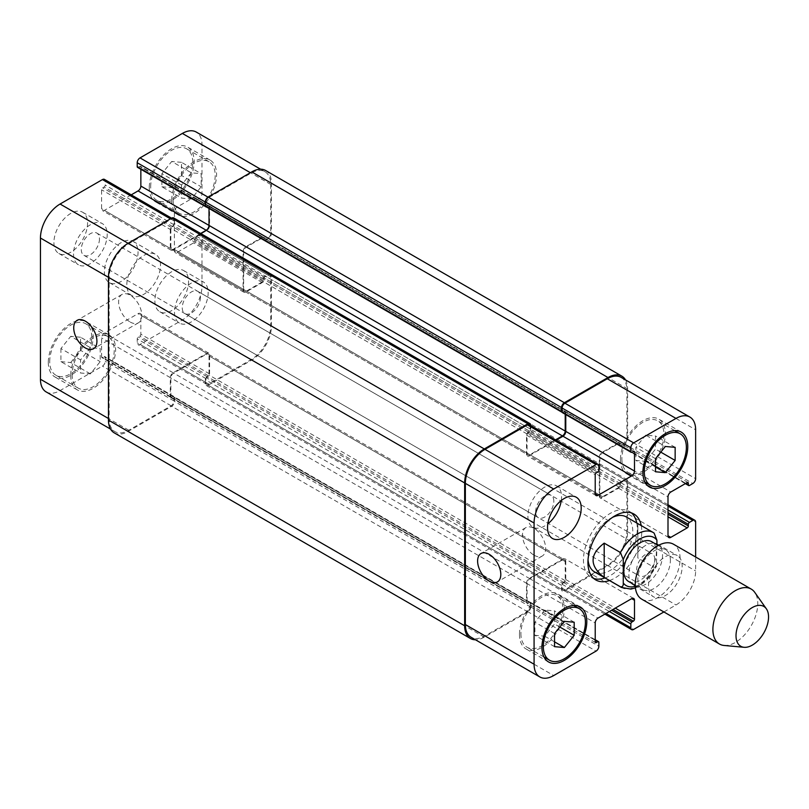 <?xml version="1.0" encoding="UTF-8"?>
<svg xmlns="http://www.w3.org/2000/svg" width="809" height="809" viewBox="0 0 809 809"><rect width="100%" height="100%" fill="white"/><g stroke="black" fill="none" stroke-linecap="round" stroke-linejoin="round"><path stroke-width="0.61" stroke-dasharray="4.04 3.03" d="M605.021 577.96A38.074 21.985 120 0 0 637.29 528.864A38.074 21.985 120 0 0 636.754 522.998M631.516 512.957A38.074 21.985 120 0 0 629.402 511.43A38.074 21.985 120 0 0 591.328 533.414A38.074 21.985 120 0 0 591.328 577.383A38.074 21.985 120 0 0 593.705 578.445M594.504 571.882A31.733 18.324 120 0 0 618.956 563.388A31.733 18.324 120 0 0 632.8 531.452A31.733 18.324 120 0 0 626.227 516.921M612.504 517.376A31.733 18.324 120 0 0 588.032 559.777M641.244 525.597A38.074 21.985 -60 0 1 641.78 531.452A38.074 21.985 -60 0 1 609.511 580.549M654.117 533.101L637.856 523.706L637.856 557.977L654.117 567.372L656.402 566.553L656.918 544.72M637.856 523.706L637.856 557.977M628.593 581.489A23.006 13.278 120 0 0 646.32 575.33A23.006 13.278 120 0 0 656.362 552.183A23.006 13.278 120 0 0 651.599 541.646M670.388 560.273A23.006 13.278 120 0 0 665.625 549.746A23.006 13.278 120 0 0 642.619 563.024A23.006 13.278 120 0 0 642.619 589.589A23.006 13.278 120 0 0 660.346 583.431A23.006 13.278 120 0 0 670.388 560.273M641.81 599.206A31.733 18.324 120 0 0 666.272 590.701A31.733 18.324 120 0 0 680.116 558.766A31.733 18.324 120 0 0 673.543 544.245M724.085 645.461A31.733 18.324 120 0 0 746.535 632.537A31.733 18.324 120 0 0 757.77 603.595A31.733 18.324 120 0 0 754.746 592.36M534.082 555.207A16.392 9.465 -120 0 0 542.273 556.016A16.392 9.465 -120 0 0 542.273 537.085A16.392 9.465 -120 0 0 525.88 527.61A16.392 9.465 -120 0 0 523.362 540.756A16.392 9.465 -120 0 0 534.082 555.207M130.198 322.022A16.392 9.465 -120 0 0 138.4 322.842A16.392 9.465 -120 0 0 138.4 303.901A16.392 9.465 -120 0 0 121.997 294.436A16.392 9.465 -120 0 0 119.489 307.582A16.392 9.465 -120 0 0 130.198 322.022M191.339 172.813L181.529 185.018L181.529 198.104L191.339 198.984L201.158 186.778L201.158 173.682L191.339 172.813L171.71 161.476L161.891 173.682L181.529 185.018M161.891 173.682L161.891 186.778L181.529 198.104M161.891 186.778L171.71 187.648L191.339 198.984M171.71 187.648L181.529 175.442L201.158 186.778M181.529 175.442L181.529 162.346L201.158 173.682M181.529 162.346L171.71 161.476M90.375 347.688L80.556 359.904L80.556 372.989L90.375 373.869L100.195 361.653L100.195 348.568L90.375 347.688L70.737 336.352L60.928 348.568L80.556 359.904M60.928 348.568L60.928 361.653L80.556 372.989M60.928 361.653L70.737 362.533L90.375 373.869M70.737 362.533L80.556 350.317L100.195 361.653M80.556 350.317L80.556 337.232L100.195 348.568M80.556 337.232L70.737 336.352M173.116 199.661A29.751 17.171 120 0 0 179.274 213.283A29.751 17.171 120 0 0 209.025 196.102A29.751 17.171 120 0 0 209.025 161.749A29.751 17.171 120 0 0 186.1 169.718A29.751 17.171 120 0 0 173.116 199.661M150.676 186.707A29.751 17.171 -60 0 1 163.661 156.764A29.751 17.171 -60 0 1 186.586 148.795A29.751 17.171 -60 0 1 186.586 183.147A29.751 17.171 -60 0 1 156.835 200.329A29.751 17.171 -60 0 1 150.676 186.707M171.71 200.47A31.733 18.324 120 0 0 178.283 214.992A31.733 18.324 120 0 0 210.016 196.678A31.733 18.324 120 0 0 210.016 160.04A31.733 18.324 120 0 0 185.564 168.535A31.733 18.324 120 0 0 171.71 200.47M149.271 187.516A31.733 18.324 120 0 0 155.844 202.038A31.733 18.324 120 0 0 187.577 183.724A31.733 18.324 120 0 0 187.577 147.076A31.733 18.324 120 0 0 163.125 155.581A31.733 18.324 120 0 0 149.271 187.516M72.143 374.547A29.751 17.171 120 0 0 78.301 388.158A29.751 17.171 120 0 0 108.052 370.987A29.751 17.171 120 0 0 108.052 336.635A29.751 17.171 120 0 0 85.127 344.604A29.751 17.171 120 0 0 72.143 374.547M49.703 361.593A29.751 17.171 -60 0 1 62.687 331.65A29.751 17.171 -60 0 1 85.612 323.681A29.751 17.171 -60 0 1 85.612 358.033A29.751 17.171 -60 0 1 55.872 375.204A29.751 17.171 -60 0 1 49.703 361.593M70.737 375.356A31.733 18.324 120 0 0 77.31 389.877A31.733 18.324 120 0 0 109.043 371.564A31.733 18.324 120 0 0 109.043 334.916A31.733 18.324 120 0 0 84.591 343.421A31.733 18.324 120 0 0 70.737 375.356M48.307 362.402A31.733 18.324 120 0 0 54.87 376.923A31.733 18.324 120 0 0 86.603 358.609A31.733 18.324 120 0 0 86.603 321.962A31.733 18.324 120 0 0 62.151 330.466A31.733 18.324 120 0 0 48.307 362.402M174.511 312.203A23.795 13.743 120 0 0 179.446 323.094A23.795 13.743 120 0 0 203.241 309.351A23.795 13.743 120 0 0 203.241 281.876A23.795 13.743 120 0 0 184.907 288.257A23.795 13.743 120 0 0 174.511 312.203M200.44 297.237A12.863 7.423 -60 0 1 194.827 310.181A12.863 7.423 -60 0 1 184.917 313.619A12.863 7.423 -60 0 1 184.917 298.774A12.863 7.423 -60 0 1 197.77 291.351A12.863 7.423 -60 0 1 200.44 297.237M154.883 300.867A23.795 13.743 120 0 0 159.808 311.758A23.795 13.743 120 0 0 183.613 298.025A23.795 13.743 120 0 0 183.613 270.54A23.795 13.743 120 0 0 165.269 276.921A23.795 13.743 120 0 0 154.883 300.867M53.91 242.569A23.795 13.743 120 0 0 58.845 253.47A23.795 13.743 120 0 0 82.639 239.727A23.795 13.743 120 0 0 82.639 212.241A23.795 13.743 120 0 0 64.305 218.622A23.795 13.743 120 0 0 53.91 242.569M73.548 253.905A23.795 13.743 120 0 0 78.473 264.806A23.795 13.743 120 0 0 102.278 251.063A23.795 13.743 120 0 0 102.278 223.577A23.795 13.743 120 0 0 83.934 229.958A23.795 13.743 120 0 0 73.548 253.905M99.467 238.938A12.863 7.423 -60 0 1 93.854 251.882A12.863 7.423 -60 0 1 83.944 255.331A12.863 7.423 -60 0 1 83.944 240.475A12.863 7.423 -60 0 1 96.807 233.053A12.863 7.423 -60 0 1 99.467 238.938M46.204 391.95A27.769 16.028 120 0 0 60.078 390.575L102.43 366.123A3.964 2.285 120 0 0 105.241 361.269L105.241 357.376A1.588 0.92 120 0 0 104.907 356.658A1.588 0.92 120 0 0 104.118 356.729L102.713 357.538A1.588 0.92 -60 0 1 101.924 357.618A1.588 0.92 -60 0 1 101.59 356.89L101.59 337.95A3.964 2.285 -60 0 1 104.401 333.096L138.056 313.659A3.964 2.285 -60 0 1 140.038 313.467A3.964 2.285 -60 0 1 140.857 315.277L140.857 334.228A1.588 0.92 -60 0 1 139.735 336.17L138.339 336.979A1.588 0.92 120 0 0 137.217 338.92L137.217 342.804A3.964 2.285 120 0 0 138.036 344.624A3.964 2.285 120 0 0 140.018 344.422L182.369 319.98A27.769 16.028 120 0 0 201.997 285.971L201.997 237.067A3.964 2.285 120 0 0 201.178 235.247A3.964 2.285 120 0 0 199.196 235.449L195.829 237.391A1.588 0.92 120 0 0 194.706 239.333L194.706 240.951A1.588 0.92 -60 0 1 193.584 242.892L177.181 252.368A3.964 2.285 -60 0 1 175.199 252.57A3.964 2.285 -60 0 1 174.37 250.75L174.37 211.887A3.964 2.285 -60 0 1 177.181 207.033L193.584 197.558A1.588 0.92 -60 0 1 194.382 197.477A1.588 0.92 -60 0 1 194.706 198.205L194.706 199.823A1.588 0.92 120 0 0 195.04 200.551A1.588 0.92 120 0 0 195.829 200.47L199.196 198.529A3.964 2.285 120 0 0 201.997 193.675L201.997 144.771A27.769 16.028 120 0 0 196.253 132.059M131.22 194.858L104.401 210.35A3.964 2.285 -60 0 1 102.409 210.542A3.964 2.285 -60 0 1 101.59 208.732L101.59 189.781A1.588 0.92 -60 0 1 102.713 187.84L104.118 187.031A1.588 0.92 120 0 0 105.241 185.089L105.241 181.196A3.964 2.285 120 0 0 104.422 179.386M137.54 167.352A1.588 0.92 120 0 0 138.339 167.271L139.735 166.462A1.588 0.92 -60 0 1 140.533 166.391A1.588 0.92 -60 0 1 140.857 167.109L140.857 169.273M104.401 271.723A23.795 13.743 120 0 0 109.326 282.614A23.795 13.743 120 0 0 133.121 268.871A23.795 13.743 120 0 0 133.121 241.395A23.795 13.743 120 0 0 114.787 247.766A23.795 13.743 120 0 0 104.401 271.723M645.703 435.131L635.884 447.347L635.884 460.432L645.703 461.312L655.523 449.096L655.523 436.011L645.703 435.131L665.342 446.467M655.523 458.683L635.884 447.347M655.523 471.768L635.884 460.432M655.523 466.975L645.703 461.312M660.781 452.13L655.523 449.096M675.151 447.347L655.523 436.011M544.73 610.016L534.921 622.222L534.921 635.318L544.73 636.187L554.549 623.982L554.549 610.896L544.73 610.016L564.369 621.352M554.549 633.558L534.921 622.222M554.549 646.654L534.921 635.318M554.549 641.861L544.73 636.187M559.808 627.015L554.549 623.982M574.188 622.222L554.549 610.896M621.868 458.743A29.751 17.171 120 0 0 628.027 472.365A29.751 17.171 120 0 0 657.778 455.184A29.751 17.171 120 0 0 657.778 420.842A29.751 17.171 120 0 0 634.853 428.81A29.751 17.171 120 0 0 621.868 458.743M620.463 459.552A31.733 18.324 120 0 0 627.036 474.084A31.733 18.324 120 0 0 658.769 455.76A31.733 18.324 120 0 0 658.769 419.123A31.733 18.324 120 0 0 634.317 427.617A31.733 18.324 120 0 0 620.463 459.552M520.895 633.629A29.751 17.171 120 0 0 527.053 647.251A29.751 17.171 120 0 0 556.804 630.069A29.751 17.171 120 0 0 556.804 595.717A29.751 17.171 120 0 0 533.879 603.696A29.751 17.171 120 0 0 520.895 633.629M519.489 634.438A31.733 18.324 120 0 0 526.062 648.96A31.733 18.324 120 0 0 557.795 630.646A31.733 18.324 120 0 0 557.795 594.008A31.733 18.324 120 0 0 533.343 602.503A31.733 18.324 120 0 0 519.489 634.438M663.896 611.948L675.99 604.97A27.769 16.028 120 0 0 695.629 570.962L695.629 556.986M648.505 585.858A23.795 13.743 -60 0 1 658.9 561.911A23.795 13.743 -60 0 1 677.234 555.53A23.795 13.743 -60 0 1 677.234 583.016A23.795 13.743 -60 0 1 653.439 596.759A23.795 13.743 -60 0 1 648.505 585.858M628.876 574.521A23.795 13.743 120 0 0 633.801 585.423A23.795 13.743 120 0 0 657.606 571.68A23.795 13.743 120 0 0 657.606 544.194A23.795 13.743 120 0 0 639.262 550.575A23.795 13.743 120 0 0 628.876 574.521M654.794 559.555A12.863 7.423 120 0 0 652.135 553.669A12.863 7.423 120 0 0 639.272 561.102A12.863 7.423 120 0 0 639.272 575.947A12.863 7.423 120 0 0 649.182 572.499A12.863 7.423 120 0 0 654.794 559.555M561.274 500.528A23.795 13.743 120 0 0 556.632 485.906A23.795 13.743 120 0 0 538.298 492.276A23.795 13.743 120 0 0 527.903 516.233A23.795 13.743 120 0 0 532.838 527.124A23.795 13.743 120 0 0 547.824 523.827M553.831 501.267A12.863 7.423 120 0 0 551.162 495.381A12.863 7.423 120 0 0 538.309 502.804A12.863 7.423 120 0 0 538.309 517.649A12.863 7.423 120 0 0 548.219 514.2A12.863 7.423 120 0 0 553.831 501.267M126.831 284.677A23.795 13.743 -60 0 1 137.227 260.72A23.795 13.743 -60 0 1 155.561 254.35A23.795 13.743 -60 0 1 155.561 281.825A23.795 13.743 -60 0 1 131.766 295.568A23.795 13.743 -60 0 1 126.831 284.677M529.329 424.705A3.964 2.285 -60 0 1 530.148 426.525L530.148 430.408A1.588 0.92 -60 0 1 530.107 430.762A1.588 0.92 -60 0 1 529.592 431.217L528.186 432.026A1.588 0.92 120 0 0 527.104 433.614A1.588 0.92 120 0 0 526.507 435.1L526.507 454.051A3.964 2.285 120 0 0 527.326 455.861A3.964 2.285 120 0 0 529.308 455.669L556.137 440.177M530.714 425.504L530.714 429.276A1.588 0.92 -60 0 1 530.107 430.762A1.588 0.92 -60 0 1 529.025 432.35L527.63 433.159A1.588 0.92 120 0 0 527.104 433.614A1.588 0.92 120 0 0 527.064 433.968L527.064 453.08A3.964 2.285 120 0 0 527.883 454.891A3.964 2.285 120 0 0 529.875 454.698L555.571 439.853M565.774 414.592L565.774 412.438A1.588 0.92 120 0 0 565.44 411.71A1.588 0.92 120 0 0 565.167 411.629A1.588 0.92 120 0 0 564.884 411.225A1.588 0.92 120 0 0 564.085 411.296L562.69 412.105A1.588 0.92 -60 0 1 562.164 412.266M565.208 414.269L565.208 411.943A1.588 0.92 120 0 0 565.167 411.629A1.588 0.92 120 0 0 564.652 411.781L563.246 412.6A1.588 0.92 -60 0 1 562.457 412.671M621.16 377.378A27.769 16.028 -60 0 1 626.914 390.09L626.914 438.994A3.964 2.285 -60 0 1 624.103 443.848L620.746 445.789A1.588 0.92 -60 0 1 620.452 445.911A1.588 0.92 -60 0 1 620.321 445.385L620.321 443.767A1.588 0.92 120 0 0 619.997 443.039A1.588 0.92 120 0 0 619.492 442.998A1.588 0.92 120 0 0 619.289 442.796A1.588 0.92 120 0 0 618.501 442.877L602.088 452.352A3.964 2.285 120 0 0 599.287 457.206L599.287 496.069A3.964 2.285 120 0 0 600.106 497.889A3.964 2.285 120 0 0 602.088 497.687L618.501 488.221A1.588 0.92 120 0 0 619.492 486.947A1.588 0.92 120 0 0 619.623 486.27L619.623 484.652A1.588 0.92 -60 0 1 620.452 482.922A1.588 0.92 -60 0 1 620.746 482.71L624.103 480.768A3.964 2.285 -60 0 1 626.095 480.576A3.964 2.285 -60 0 1 626.914 482.386L626.914 531.291A27.769 16.028 -60 0 1 607.276 565.299L564.925 589.751A3.964 2.285 -60 0 1 562.943 589.943A3.964 2.285 -60 0 1 562.124 588.123L562.124 584.24A1.588 0.92 -60 0 1 562.164 583.886A1.588 0.92 -60 0 1 563.246 582.298L564.652 581.489A1.588 0.92 120 0 0 565.167 581.034A1.588 0.92 120 0 0 565.774 579.547L565.774 560.597A3.964 2.285 120 0 0 564.945 558.786A3.964 2.285 120 0 0 562.963 558.979L529.308 578.415A3.964 2.285 120 0 0 526.507 583.269L526.507 602.22A1.588 0.92 120 0 0 526.831 602.938A1.588 0.92 120 0 0 527.104 603.018A1.588 0.92 120 0 0 527.397 603.423A1.588 0.92 120 0 0 528.186 603.352L529.592 602.543A1.588 0.92 -60 0 1 530.107 602.381A1.588 0.92 -60 0 1 530.148 602.705L530.148 606.588A3.964 2.285 -60 0 1 527.347 611.442L484.995 635.894A27.769 16.028 -60 0 1 471.111 637.27M625.519 379.896A27.769 16.028 -60 0 1 627.612 388.876L627.612 439.236A3.964 2.285 -60 0 1 624.811 444.09L621.443 446.032A1.588 0.92 -60 0 1 620.655 446.113A1.588 0.92 -60 0 1 620.452 445.911A1.588 0.92 -60 0 1 619.947 445.87A1.588 0.92 -60 0 1 619.623 445.142L619.623 443.524A1.588 0.92 120 0 0 619.492 442.998A1.588 0.92 120 0 0 619.198 443.12L602.654 452.676A3.964 2.285 120 0 0 599.843 457.53L599.843 495.098A3.964 2.285 120 0 0 600.672 496.918A3.964 2.285 120 0 0 602.654 496.716L619.198 487.16A1.588 0.92 120 0 0 619.492 486.947A1.588 0.92 120 0 0 620.321 485.218L620.321 483.6A1.588 0.92 -60 0 1 620.452 482.922A1.588 0.92 -60 0 1 621.443 481.658L624.811 479.717A3.964 2.285 -60 0 1 626.793 479.515A3.964 2.285 -60 0 1 627.612 481.335L627.612 531.695A27.769 16.028 -60 0 1 607.984 565.703L564.369 590.883A3.964 2.285 -60 0 1 562.386 591.076A3.964 2.285 -60 0 1 561.567 589.265L561.567 585.372A1.588 0.92 -60 0 1 562.164 583.886A1.588 0.92 -60 0 1 562.69 583.431L564.085 582.622A1.588 0.92 120 0 0 565.167 581.034A1.588 0.92 120 0 0 565.208 580.68L565.208 561.567A3.964 2.285 120 0 0 564.389 559.757A3.964 2.285 120 0 0 562.407 559.949L529.875 578.738A3.964 2.285 120 0 0 527.064 583.592L527.064 602.705A1.588 0.92 120 0 0 527.104 603.018A1.588 0.92 120 0 0 527.63 602.867L529.025 602.058A1.588 0.92 -60 0 1 529.824 601.977A1.588 0.92 -60 0 1 530.107 602.381A1.588 0.92 -60 0 1 530.38 602.462A1.588 0.92 -60 0 1 530.714 603.19L530.714 607.074A3.964 2.285 -60 0 1 527.903 611.928L484.298 637.108A27.769 16.028 -60 0 1 475.47 639.788M171.993 397.704A1.588 0.92 -60 0 1 171.195 397.775A1.588 0.92 -60 0 1 170.911 397.371A1.588 0.92 120 0 0 171.427 397.219L172.833 396.4A1.588 0.92 -60 0 1 173.622 396.329A1.588 0.92 -60 0 1 173.915 396.734A1.588 0.92 120 0 0 173.389 396.895L171.993 397.704L528.186 603.352M200.642 233.477L173.672 249.051A3.964 2.285 -60 0 1 171.69 249.243A3.964 2.285 -60 0 1 170.871 247.433L170.871 228.32A1.588 0.92 -60 0 1 170.911 227.966A1.588 0.92 -60 0 1 171.993 226.378L173.389 225.569A1.588 0.92 120 0 0 173.915 225.114A1.588 0.92 -60 0 1 172.833 226.702L171.427 227.511A1.588 0.92 120 0 0 170.911 227.966A1.588 0.92 -60 0 0 170.305 229.453L101.59 189.781M206.002 206.72A1.588 0.92 -60 0 1 205.961 206.619A1.588 0.92 120 0 0 206.487 206.457L207.893 205.648A1.588 0.92 -60 0 1 208.682 205.577A1.588 0.92 -60 0 1 208.975 205.982A1.588 0.92 120 0 0 208.449 206.133L207.053 206.942A1.588 0.92 -60 0 1 206.649 207.094M206.487 377.783A1.588 0.92 120 0 0 205.961 378.238A1.588 0.92 -60 0 1 207.053 376.65L208.449 375.841A1.588 0.92 120 0 0 208.975 375.386A1.588 0.92 -60 0 1 207.893 376.974L206.487 377.783L562.69 583.431M263.097 237.148A1.588 0.92 -60 0 0 262.298 237.229L245.896 246.705A3.964 2.285 -60 0 0 243.094 251.559L243.094 290.421A3.964 2.285 -60 0 0 243.913 292.241A3.964 2.285 -60 0 0 245.896 292.039L262.298 282.574A1.588 0.92 -60 0 0 263.299 281.299A1.588 0.92 120 0 0 263.421 280.622L263.421 279.004A1.588 0.92 -60 0 1 264.25 277.275A1.588 0.92 120 0 0 264.128 277.952L264.128 279.57A1.588 0.92 -60 0 1 263.299 281.299A1.588 0.92 -60 0 1 263.006 281.512L246.452 291.068A3.964 2.285 -60 0 1 244.47 291.27A3.964 2.285 -60 0 1 243.651 289.45L243.651 251.882A3.964 2.285 -60 0 1 246.452 247.028L263.006 237.472A1.588 0.92 -60 0 1 263.299 237.35A1.588 0.92 -60 0 1 263.795 237.391A1.588 0.92 -60 0 1 264.128 238.119L264.128 239.737A1.588 0.92 120 0 0 264.25 240.263A1.588 0.92 -60 0 1 263.754 240.222A1.588 0.92 -60 0 1 263.421 239.494L263.421 237.876A1.588 0.92 120 0 0 263.299 237.35A1.588 0.92 -60 0 0 263.097 237.148L194.382 197.477M530.714 429.276L174.511 223.628A1.588 0.92 120 0 1 173.915 225.114A1.588 0.92 120 0 0 173.955 224.76L173.955 220.877A3.964 2.285 120 0 0 173.136 219.057A3.964 2.285 120 0 0 171.144 219.249L128.803 243.701A27.769 16.028 120 0 0 109.164 277.709L109.164 418.91A27.769 16.028 120 0 0 114.918 431.622A27.769 16.028 120 0 0 128.803 430.246L171.144 405.794A3.964 2.285 120 0 0 173.955 400.94L173.955 397.057A1.588 0.92 120 0 0 173.915 396.734A1.588 0.92 120 0 1 174.188 396.814L530.38 602.462M527.064 602.705L170.871 397.057A1.588 0.92 -60 0 0 170.911 397.371A1.588 0.92 -60 0 1 170.638 397.29A1.588 0.92 -60 0 1 170.305 396.562L170.305 377.621A3.964 2.285 -60 0 1 173.116 372.767L206.77 353.331A3.964 2.285 -60 0 1 208.752 353.139A3.964 2.285 -60 0 1 209.571 354.949L209.571 373.9A1.588 0.92 -60 0 1 208.975 375.386A1.588 0.92 -60 0 0 209.015 375.032L209.015 355.92A3.964 2.285 -60 0 0 208.186 354.109L564.389 559.757M561.567 585.372L205.365 379.724A1.588 0.92 120 0 1 205.961 378.238A1.588 0.92 120 0 0 205.931 378.592L205.931 382.475A3.964 2.285 120 0 0 206.75 384.295A3.964 2.285 120 0 0 208.732 384.103L251.083 359.651A27.769 16.028 120 0 0 270.712 325.643L270.712 276.739A3.964 2.285 120 0 0 269.893 274.918A3.964 2.285 120 0 0 267.91 275.121L264.543 277.062A1.588 0.92 120 0 0 264.25 277.275A1.588 0.92 120 0 1 265.251 276.011L268.608 274.069A3.964 2.285 120 0 1 270.6 273.867L626.793 479.515M621.443 446.032L265.251 240.384A1.588 0.92 120 0 1 264.452 240.465A1.588 0.92 120 0 1 264.25 240.263A1.588 0.92 120 0 0 264.543 240.142L267.91 238.2A3.964 2.285 120 0 0 270.712 233.346L270.712 184.442A27.769 16.028 120 0 0 264.968 171.73A27.769 16.028 120 0 0 251.083 173.106L208.732 197.558A3.964 2.285 120 0 0 205.931 202.412L205.931 206.295A1.588 0.92 120 0 0 205.961 206.619M565.208 411.943L209.015 206.295A1.588 0.92 -60 0 0 208.975 205.982A1.588 0.92 -60 0 1 209.248 206.062A1.588 0.92 -60 0 1 209.571 206.78L209.571 225.731A3.964 2.285 -60 0 1 206.77 230.585L173.116 250.021A3.964 2.285 -60 0 1 171.134 250.214A3.964 2.285 -60 0 1 170.305 248.403L170.305 229.453M170.871 397.057L170.871 377.945A3.964 2.285 -60 0 1 173.672 373.091L206.204 354.302A3.964 2.285 -60 0 1 208.186 354.109M209.015 206.295L209.015 208.459M114.211 432.835A27.769 16.028 120 0 0 128.095 431.46L171.71 406.28A3.964 2.285 120 0 0 174.511 401.426L174.511 397.543A1.588 0.92 120 0 0 174.188 396.814M174.511 223.628L174.511 219.735A3.964 2.285 120 0 0 173.692 217.924M265.251 240.384L268.608 238.443A3.964 2.285 120 0 0 271.419 233.589L271.419 183.228A27.769 16.028 120 0 0 265.665 170.517M205.365 379.724L205.365 383.608A3.964 2.285 120 0 0 206.184 385.428A3.964 2.285 120 0 0 208.176 385.236L251.781 360.056A27.769 16.028 120 0 0 271.419 326.047L271.419 275.687A3.964 2.285 120 0 0 270.6 273.867M635.287 586.323A27.769 16.028 120 0 0 656.918 563.529M621.423 587.435A31.733 18.324 120 0 0 654.117 567.372M484.995 635.894L553.71 675.566M527.347 611.442L596.061 651.114M530.148 606.588L598.862 646.26M530.148 602.705L598.862 642.376M529.025 602.058L595.222 640.273M527.63 602.867L526.507 602.22M526.507 583.269L595.222 622.94M529.308 578.415L598.023 618.086M562.963 558.979L565.774 560.597M565.774 579.547L615.275 608.125M564.652 581.489L613.03 609.42M563.246 582.298L611.624 610.229M562.124 584.24L609.379 611.523M562.124 588.123L606.022 613.465M564.925 589.751L633.639 629.422M607.276 565.299L675.99 604.97M626.914 531.291L695.629 570.962M626.914 482.386L695.629 522.058M624.103 480.768L668.001 506.11M620.746 482.71L668.001 509.994M619.623 484.652L668.001 512.582M619.623 486.27L668.001 514.211M618.501 488.221L668.001 516.799M602.088 497.687L599.287 496.069M599.287 457.206L668.001 496.878M602.088 452.352L670.803 492.024M618.501 442.877L619.623 443.524M619.623 445.142L685.81 483.357M620.746 445.789L689.46 485.461M624.103 443.848L692.828 483.519M626.914 438.994L695.629 478.665M626.914 390.09L695.629 429.761M563.246 412.6L631.96 452.271M564.652 411.781L565.774 412.438M529.308 455.669L526.507 454.051M526.507 435.1L595.222 474.772M527.63 433.159L596.344 472.83M529.025 432.35L597.74 472.021M530.148 430.408L598.862 470.08M530.148 426.525L598.862 466.196M128.803 430.246L60.078 390.575M109.164 418.91L108.467 418.506M171.144 405.794L102.43 366.123M173.955 400.94L105.241 361.269M173.955 397.057L105.241 357.376M172.833 396.4L104.118 356.729M171.427 397.219L102.713 357.538M170.305 396.562L101.59 356.89M170.305 377.621L101.59 337.95M173.116 372.767L104.401 333.096M206.77 353.331L138.056 313.659M209.571 354.949L140.857 315.277M209.571 373.9L140.857 334.228M208.449 375.841L139.735 336.17M207.053 376.65L138.339 336.979M205.931 378.592L137.217 338.92M205.931 382.475L137.217 342.804M208.732 384.103L140.018 344.422M251.083 359.651L182.369 319.98M270.712 325.643L201.997 285.971M270.712 276.739L201.997 237.067M267.91 275.121L199.196 235.449M264.543 277.062L195.829 237.391M263.421 279.004L194.706 239.333M263.421 280.622L194.706 240.951M262.298 282.574L193.584 242.892M245.896 292.039L177.181 252.368M243.094 290.421L174.37 250.75M243.094 251.559L174.37 211.887M245.896 246.705L177.181 207.033M262.298 237.229L193.584 197.558M263.421 237.876L194.706 198.205M263.421 239.494L194.706 199.823M264.543 240.142L195.829 200.47M267.91 238.2L199.196 198.529M270.712 233.346L201.997 193.675M270.712 184.442L201.997 144.771M251.083 173.106L250.385 172.701M208.732 197.558L208.034 197.153M205.931 202.412L205.365 202.088M205.931 206.295L205.375 205.982M207.053 206.942L138.339 167.271M208.449 206.133L139.735 166.462M209.571 206.78L140.857 167.109M209.571 225.731L209.015 225.408M206.77 230.585L206.204 230.262M173.116 250.021L104.401 210.35M170.305 248.403L101.59 208.732M171.427 227.511L102.713 187.84M172.833 226.702L104.118 187.031M173.955 224.76L105.241 185.089M173.955 220.877L105.241 181.196M171.144 219.249L170.446 218.845M128.803 243.701L128.095 243.297M109.164 277.709L108.467 277.305M527.903 611.928L171.71 406.28M530.714 607.074L174.511 401.426M484.298 637.108L128.095 431.46M530.714 425.392L174.511 219.735M529.592 431.217L173.389 225.569M528.186 432.026L171.993 226.378M527.064 433.968L170.871 228.32M527.064 453.08L170.871 247.433M529.875 454.698L173.672 249.051M564.085 411.296L207.893 205.648M562.69 412.105L206.487 206.457M627.612 388.876L271.419 183.228M627.612 439.236L271.419 233.589M624.811 444.09L268.608 238.443M620.321 445.385L264.128 239.737M620.321 443.767L264.128 238.119M619.198 443.12L263.006 237.472M602.654 452.676L246.452 247.028M599.843 457.53L243.651 251.882M599.843 495.098L243.651 289.45M602.654 496.716L246.452 291.068M619.198 487.16L263.006 281.512M620.321 485.218L264.128 279.57M620.321 483.6L264.128 277.952M621.443 481.658L265.251 276.011M624.811 479.717L268.608 274.069M627.612 481.335L271.419 275.687M627.612 531.695L271.419 326.047M607.984 565.703L251.781 360.056M564.369 590.883L208.176 385.236M561.567 589.265L205.365 383.608M564.085 582.622L207.893 376.974M565.208 580.68L209.015 375.032M565.208 561.567L209.015 355.92M562.407 559.949L206.204 354.302M529.875 578.738L173.672 373.091M527.064 583.592L170.871 377.945M529.592 602.543L173.389 396.895M174.511 397.543L530.714 603.19M591.328 577.383L595.818 579.972M629.402 511.43L633.892 514.018M635.429 587.9L640.657 585.21L647.251 579.74L656.402 566.553M635.247 585.342L642.619 589.589M658.253 545.488L665.625 549.746M525.88 527.61L481.001 553.518M542.273 556.016L497.404 581.924M121.997 294.436L77.128 320.344M138.4 322.842L93.52 348.75M209.025 161.749L186.586 148.795M179.274 213.283L156.835 200.329M210.016 160.04L187.577 147.076M178.283 214.992L155.844 202.038M108.052 336.635L85.612 323.681M78.301 388.158L55.872 375.204M109.043 334.916L86.603 321.962M77.31 389.877L54.87 376.923M159.808 311.758L179.446 323.094M183.613 270.54L203.241 281.876M58.845 253.47L78.473 264.806M82.639 212.241L102.278 223.577M674.686 430.6L657.778 420.842M644.945 482.134L628.027 472.365M681.198 432.077L658.769 419.123M649.475 487.038L627.036 474.084M573.723 605.486L556.804 595.717M543.972 657.009L527.053 647.251M580.235 606.962L557.795 594.008M548.502 661.924L526.062 648.96M633.801 585.423L653.439 596.759M657.606 544.194L677.234 555.53M184.917 313.619L639.272 575.947M197.77 291.351L652.135 553.669M532.838 527.124L552.466 538.46M556.632 485.906L576.271 497.242M83.944 255.331L538.309 517.649M96.807 233.053L551.162 495.381M109.326 282.614L131.766 295.568M133.121 241.395L155.561 254.35M595.222 639.727L529.824 601.977M595.545 642.609L526.831 602.938M633.659 598.458L564.945 558.786M604.859 614.142L562.943 589.943M668.001 504.765L626.095 480.576M668.821 537.56L600.106 497.889M688.004 482.467L619.289 442.796M685.344 483.63L619.947 445.87M634.155 451.382L565.44 411.71M596.041 495.533L527.326 455.861M114.918 431.622L110.56 429.104M173.622 396.329L104.907 356.658M170.638 397.29L101.924 357.618M208.752 353.139L140.038 313.467M206.75 384.295L138.036 344.624M269.893 274.918L201.178 235.247M243.913 292.241L175.199 252.57M263.754 240.222L195.04 200.551M264.968 171.73L260.609 169.212M209.248 206.062L140.533 166.391M171.134 250.214L102.409 210.542M173.136 219.057L171.609 218.177M171.69 249.243L527.883 454.891M208.682 205.577L564.884 411.225M264.452 240.465L620.655 446.113M263.795 237.391L619.997 443.039M244.47 291.27L600.672 496.918M206.184 385.428L562.386 591.076M171.195 397.775L527.397 603.423"/><path stroke-width="1.21" d="M636.754 522.998A38.074 21.985 120 0 0 631.516 512.957M593.705 578.445A38.074 21.985 120 0 0 605.021 577.96M656.918 544.72L656.918 540.179L654.117 533.101A31.733 18.324 120 0 0 653.156 532.474L626.227 516.921A31.733 18.324 120 0 0 612.504 517.376M588.032 559.777A31.733 18.324 120 0 0 594.504 571.882L621.423 587.435L630.868 589.094L635.429 587.9M609.511 580.549A38.074 21.985 -60 0 1 595.818 579.972A38.074 21.985 -60 0 1 595.818 536.003A38.074 21.985 -60 0 1 633.892 514.018A38.074 21.985 -60 0 1 641.244 525.597M604.192 577.414C589.397 565.987 589.397 554.559 604.192 543.142L620.463 552.527L623.264 559.606L623.264 582.965C623.446 585.847 622.515 587.122 620.463 586.808L604.192 577.414L604.192 543.142M620.463 552.527A31.733 18.324 120 0 1 653.156 532.474L654.117 533.101M658.253 545.488L651.599 541.646A23.006 13.278 120 0 0 628.593 554.934A23.006 13.278 120 0 0 628.593 581.489L635.247 585.342M766.356 608.803L754.746 592.36A31.733 18.324 120 0 0 751.197 589.073L673.543 544.245A31.733 18.324 120 0 0 641.81 562.558A31.733 18.324 120 0 0 641.81 599.206L719.464 644.035A31.733 18.324 120 0 0 724.085 645.461L744.128 647.301A23.006 13.278 120 0 0 760.409 637.927A23.006 13.278 120 0 0 768.55 616.954A23.006 13.278 120 0 0 766.356 608.803A23.006 13.278 120 0 0 740.781 619.704A23.006 13.278 120 0 0 744.128 647.301M751.197 589.073A31.733 18.324 120 0 0 719.464 607.397A31.733 18.324 120 0 0 719.464 644.035M489.202 581.115A16.392 9.465 60 0 1 478.493 566.664A16.392 9.465 60 0 1 481.001 553.518A16.392 9.465 60 0 1 497.404 562.993A16.392 9.465 60 0 1 497.404 581.924A16.392 9.465 60 0 1 489.202 581.115M85.329 347.931A16.392 9.465 60 0 1 74.61 333.49A16.392 9.465 60 0 1 77.128 320.344A16.392 9.465 60 0 1 93.52 329.809A16.392 9.465 60 0 1 93.52 348.75A16.392 9.465 60 0 1 85.329 347.931M171.609 218.177L104.422 179.386A3.964 2.285 120 0 0 102.43 179.578L60.078 204.03A27.769 16.028 120 0 0 40.45 238.038L40.45 379.239A27.769 16.028 120 0 0 46.204 391.95L110.56 429.104M140.857 169.273L140.857 186.06A3.964 2.285 -60 0 1 138.056 190.914L131.22 194.858M260.609 169.212L196.253 132.059A27.769 16.028 120 0 0 182.369 133.434L140.018 157.886A3.964 2.285 120 0 0 137.217 162.74L137.217 166.624A1.588 0.92 120 0 0 137.54 167.352L206.255 207.023A1.588 0.92 -60 0 1 206.002 206.72M655.523 458.683L665.342 446.467L675.151 447.347L675.151 460.432L665.342 472.648L655.523 471.768L655.523 458.683M665.342 472.648L655.523 466.975M675.151 460.432L660.781 452.13M554.549 633.558L564.369 621.352L574.188 622.222L574.188 635.318L564.369 647.524L554.549 646.654L554.549 633.558M564.369 647.524L554.549 641.861M574.188 635.318L559.808 627.015M644.298 471.698A29.751 17.171 120 0 0 650.466 485.319A29.751 17.171 120 0 0 680.207 468.138A29.751 17.171 120 0 0 680.207 433.796A29.751 17.171 120 0 0 657.282 441.765A29.751 17.171 120 0 0 644.298 471.698M642.902 472.507A31.733 18.324 -60 0 1 656.746 440.571A31.733 18.324 -60 0 1 681.198 432.077A31.733 18.324 -60 0 1 681.198 468.714A31.733 18.324 -60 0 1 649.475 487.038A31.733 18.324 -60 0 1 642.902 472.507M543.335 646.583A29.751 17.171 120 0 0 549.493 660.205A29.751 17.171 120 0 0 579.244 643.024A29.751 17.171 120 0 0 579.244 608.671A29.751 17.171 120 0 0 556.319 616.65A29.751 17.171 120 0 0 543.335 646.583M541.929 647.392A31.733 18.324 -60 0 1 555.783 615.457A31.733 18.324 -60 0 1 580.235 606.962A31.733 18.324 -60 0 1 580.235 643.6A31.733 18.324 -60 0 1 548.502 661.924A31.733 18.324 -60 0 1 541.929 647.392M695.629 556.986L695.629 522.058A3.964 2.285 120 0 0 694.81 520.248A3.964 2.285 120 0 0 692.828 520.44L689.46 522.381A1.588 0.92 120 0 0 688.338 524.323L688.338 525.951A1.588 0.92 -60 0 1 687.215 527.893L670.803 537.358A3.964 2.285 -60 0 1 668.821 537.56A3.964 2.285 -60 0 1 668.001 535.74L668.001 496.878A3.964 2.285 -60 0 1 670.803 492.024L687.215 482.548A1.588 0.92 -60 0 1 688.004 482.467A1.588 0.92 -60 0 1 688.338 483.195L688.338 484.813A1.588 0.92 120 0 0 688.661 485.542A1.588 0.92 120 0 0 689.46 485.461L692.828 483.519A3.964 2.285 120 0 0 695.629 478.665L695.629 429.761A27.769 16.028 120 0 0 689.875 417.05A27.769 16.028 120 0 0 675.99 418.425L633.639 442.877A3.964 2.285 120 0 0 630.838 447.731L630.838 451.624A1.588 0.92 120 0 0 631.172 452.342A1.588 0.92 120 0 0 631.96 452.271L633.366 451.462A1.588 0.92 -60 0 1 634.155 451.382A1.588 0.92 -60 0 1 634.489 452.11L634.489 471.05A3.964 2.285 -60 0 1 631.677 475.904L598.023 495.341A3.964 2.285 -60 0 1 596.041 495.533A3.964 2.285 -60 0 1 595.222 493.723L595.222 474.772A1.588 0.92 -60 0 1 596.344 472.83L597.74 472.021A1.588 0.92 120 0 0 598.862 470.08L598.862 466.196A3.964 2.285 120 0 0 598.043 464.376A3.964 2.285 120 0 0 596.061 464.578L553.71 489.02A27.769 16.028 120 0 0 534.082 523.029L534.082 664.229A27.769 16.028 120 0 0 539.825 676.941A27.769 16.028 120 0 0 553.71 675.566L596.061 651.114A3.964 2.285 120 0 0 598.862 646.26L598.862 642.376A1.588 0.92 120 0 0 598.539 641.648A1.588 0.92 120 0 0 597.74 641.729L596.344 642.538A1.588 0.92 -60 0 1 595.545 642.609A1.588 0.92 -60 0 1 595.222 641.891L595.222 622.94A3.964 2.285 -60 0 1 598.023 618.086L631.677 598.65A3.964 2.285 -60 0 1 633.659 598.458A3.964 2.285 -60 0 1 634.489 600.268L634.489 619.219A1.588 0.92 -60 0 1 633.366 621.16L631.96 621.969A1.588 0.92 120 0 0 630.838 623.911L630.838 627.804A3.964 2.285 120 0 0 631.657 629.614A3.964 2.285 120 0 0 633.639 629.422L663.896 611.948M547.541 527.569A23.795 13.743 -60 0 1 557.927 503.613A23.795 13.743 -60 0 1 576.271 497.242A23.795 13.743 -60 0 1 576.271 524.717A23.795 13.743 -60 0 1 552.466 538.46A23.795 13.743 -60 0 1 547.541 527.569M547.824 523.827A23.795 13.743 120 0 0 561.274 500.528M631.172 452.342L562.457 412.671A1.588 0.92 -60 0 1 562.164 412.266A1.588 0.92 -60 0 1 562.124 411.943L562.124 408.06A3.964 2.285 -60 0 1 564.925 403.206L607.276 378.754A27.769 16.028 -60 0 1 621.16 377.378L689.875 417.05M539.825 676.941L471.111 637.27A27.769 16.028 -60 0 1 465.357 624.558L465.357 483.357A27.769 16.028 -60 0 1 484.995 449.349L527.347 424.897A3.964 2.285 -60 0 1 529.329 424.705L598.043 464.376M556.137 440.177L562.963 436.233A3.964 2.285 120 0 0 565.774 431.379L565.774 414.592M475.47 639.788A27.769 16.028 -60 0 1 470.413 638.483A27.769 16.028 -60 0 1 464.659 625.772L464.659 482.953A27.769 16.028 -60 0 1 484.298 448.944L527.903 423.764A3.964 2.285 -60 0 1 529.895 423.572A3.964 2.285 -60 0 1 530.714 425.392L530.714 425.504M555.571 439.853L562.407 435.909A3.964 2.285 120 0 0 565.208 431.055L565.208 414.269M562.164 412.266A1.588 0.92 -60 0 1 561.891 412.185A1.588 0.92 -60 0 1 561.567 411.457L561.567 407.574A3.964 2.285 -60 0 1 564.369 402.72L607.984 377.54A27.769 16.028 -60 0 1 621.868 376.165A27.769 16.028 -60 0 1 625.519 379.896M209.015 208.459L209.015 225.408A3.964 2.285 -60 0 1 206.204 230.262L200.642 233.477M529.895 423.572L173.692 217.924A3.964 2.285 120 0 0 171.71 218.117L128.095 243.297A27.769 16.028 120 0 0 108.467 277.305L108.467 420.124A27.769 16.028 120 0 0 114.211 432.835L470.413 638.483M621.868 376.165L265.665 170.517A27.769 16.028 120 0 0 251.781 171.892L208.176 197.072A3.964 2.285 120 0 0 205.365 201.926L205.365 205.81A1.588 0.92 120 0 0 205.698 206.538A1.588 0.92 120 0 0 205.961 206.619M623.264 582.965A27.769 16.028 120 0 0 635.287 586.323M656.918 540.179A27.769 16.028 120 0 0 623.264 559.606M620.463 586.808A31.733 18.324 120 0 0 621.423 587.435M465.357 624.558L534.082 664.229M595.222 640.273L597.74 641.729M595.222 641.891L596.344 642.538M631.677 598.65L634.489 600.268M615.275 608.125L634.489 619.219M613.03 609.42L633.366 621.16M611.624 610.229L631.96 621.969M609.379 611.523L630.838 623.911M606.022 613.465L630.838 627.804M668.001 506.11L692.828 520.44M668.001 509.994L689.46 522.381M668.001 512.582L688.338 524.323M668.001 514.211L688.338 525.951M668.001 516.799L687.215 527.893M668.001 535.74L670.803 537.358M687.215 482.548L688.338 483.195M685.81 483.357L688.338 484.813M607.276 378.754L675.99 418.425M564.925 403.206L633.639 442.877M562.124 408.06L630.838 447.731M562.124 411.943L630.838 451.624M633.366 451.462L634.489 452.11M565.774 431.379L634.489 471.05M562.963 436.233L631.677 475.904M595.222 493.723L598.023 495.341M527.347 424.897L596.061 464.578M484.995 449.349L553.71 489.02M465.357 483.357L534.082 523.029M108.467 418.506L40.45 379.239M250.385 172.701L182.369 133.434M208.034 197.153L140.018 157.886M205.365 202.088L137.217 162.74M205.375 205.982L137.217 166.624M565.208 431.055L140.857 186.06M562.407 435.909L138.056 190.914M170.446 218.845L102.43 179.578M484.298 448.944L60.078 204.03M464.659 482.953L40.45 238.038M464.659 625.772L108.467 420.124M527.903 423.764L171.71 218.117M561.567 411.457L205.365 205.81M561.567 407.574L205.365 201.926M564.369 402.72L208.176 197.072M607.984 377.54L251.781 171.892M680.207 433.796L674.686 430.6M650.466 485.319L644.945 482.134M579.244 608.671L573.723 605.486M549.493 660.205L543.972 657.009M598.539 641.648L595.222 639.727M631.657 629.614L604.859 614.142M694.81 520.248L668.001 504.765M688.661 485.542L685.344 483.63M205.698 206.538L561.891 412.185"/></g></svg>
